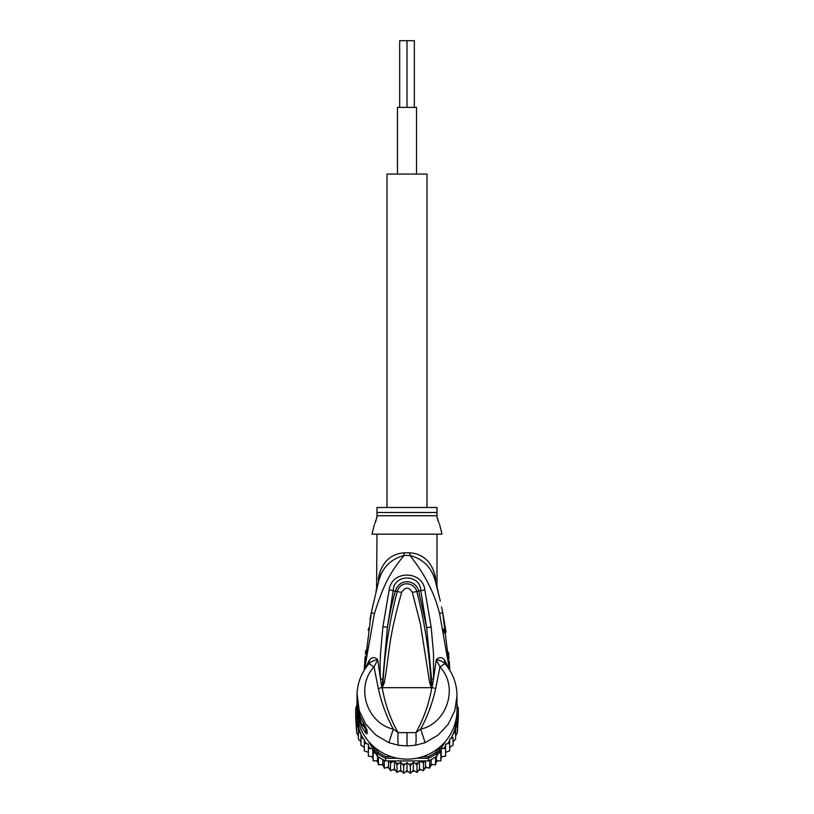 <?xml version="1.0" encoding="UTF-8"?>
<svg xmlns="http://www.w3.org/2000/svg" width="814" height="814" viewBox="0 0 814 814"><rect width="100%" height="100%" fill="white"/><g stroke="black" fill="none" stroke-linecap="round" stroke-linejoin="round"><path stroke-width="1.22" d="M416.534 174.064L416.534 107.387L397.466 107.387L397.466 174.064M414.336 107.387L414.336 40.7L407 40.7L407 107.387L407 40.7L399.664 40.7L399.664 107.387M427.004 507.478L427.004 174.064L386.996 174.064L386.996 507.478M358.384 727.787L358.384 731.43L358.384 727.787L356.644 725.04L356.644 721.519L356.644 732.692L355.769 718.253A51.343 50.57 -0 0 1 355.657 714.946L355.657 712.281A51.343 50.57 180 0 1 355.881 707.539L357.183 707.722M355.769 718.253A51.343 50.57 -0 0 0 355.881 719.688L360.002 726.709M357.509 716.931L357.183 716.391L355.881 717.022L355.881 719.688M358.323 721.194L355.881 717.022A51.343 50.57 180 0 1 355.657 712.281M456.817 707.722L458.119 707.539A51.343 50.57 180 0 1 458.343 712.281L458.343 714.946A51.343 50.57 -0 0 1 458.231 718.253A51.343 50.57 -0 0 1 458.119 719.688L458.119 717.022L456.817 716.391L456.491 716.931M458.343 712.281A51.343 50.57 180 0 1 458.119 717.022L455.677 721.194M457 710.968A50.01 49.247 180 0 1 456.817 716.391M357.183 716.391A50.01 49.247 180 0 1 357 710.968M391.493 756.705L385.907 756.705L385.612 758.251A51.343 50.57 180 0 1 377.269 753.51L378.276 752.37L376.048 748.575M385.907 756.705A50.01 49.247 180 0 1 378.276 752.37M437.952 748.575L435.724 752.37L436.731 753.51A51.343 50.57 180 0 1 428.388 758.251L428.093 756.705L422.507 756.705M368.701 741.554L377.269 756.175A51.343 50.57 0 0 0 378.469 756.989A51.343 50.57 0 0 0 384.289 760.296A51.343 50.57 -0 0 0 385.612 760.917L428.388 760.917L428.388 758.251L416.422 758.251M397.578 758.251L385.612 758.251L385.612 760.917M435.724 752.37A50.01 49.247 180 0 1 428.093 756.705M441.29 745.736L436.731 753.51L436.731 756.175L445.299 741.554M457.01 705.657L458.119 707.539M377.269 756.175L377.269 753.51L372.71 745.736M355.881 707.539L356.99 705.657A50.01 49.247 180 0 1 356.99 704.985L356.99 709.879A50.01 49.247 -0 0 0 407 759.136A50.01 49.247 -0 0 0 457.01 709.879L456.949 693.487M428.388 760.917A51.343 50.57 -0 0 0 429.711 760.296A51.343 50.57 -0 0 0 435.531 756.989A51.343 50.57 -0 0 0 436.731 756.175M453.998 726.709L458.119 719.688M375.315 752.848L373.148 753.194L372.812 748.615L368.396 748.524L368.396 744.118L364.306 743.274L364.306 739.224L360.948 737.545L360.948 734.157L360.948 745.197M424.481 760.917L423.504 763.064L419.515 760.937L417.012 764.773L413.309 762.148L410.358 765.638L407 762.555L403.642 765.638L400.692 762.148L396.988 764.773L394.485 760.937L390.496 763.064L389.519 760.917M447.7 743.569A50.01 49.247 180 0 0 449.694 740.598L449.694 747.323L453.052 745.186L453.052 737.545L450.905 738.532L449.694 739.224L449.694 743.274L445.604 744.118L445.604 748.524L441.188 748.615L440.852 753.194L438.685 752.848M453.052 737.545L453.052 741.839L455.616 739.071L455.616 731.43L453.052 734.157A50.01 49.247 180 0 1 450.905 738.532M457.61 720.624L457.356 725.04L455.616 727.787L455.616 731.43M455.616 727.787L455.616 735.876L457.356 732.681L458.231 718.253M457.01 704.598L457.356 706.247M457.356 732.692L457.356 725.04M457.356 721.519L457.356 729.537M356.685 706.165L356.99 704.609M356.644 705.3L356.644 706.247M356.644 721.519L356.39 720.624M356.644 732.681L358.384 735.876L358.384 739.071L358.384 731.43L360.643 733.434A50.01 49.247 180 0 1 357.6 722.618M363.095 738.532A50.01 49.247 180 0 1 360.948 734.157L360.643 733.434M372.812 748.615L372.812 756.715L373.148 760.836L373.148 753.194M373.148 760.836L377.574 760.825L378.469 764.865L378.469 756.989M377.574 756.379L377.574 760.825M378.469 764.865L382.824 764.285L384.289 768.172L384.289 760.296M382.824 759.564L382.824 764.285M384.289 768.172L388.502 767.042L390.496 770.705L390.496 763.064M388.502 760.917L388.502 767.042M390.517 770.726L394.485 769.037L396.988 772.415L396.988 764.773M394.485 760.937L394.485 769.037M396.988 772.415L400.692 770.258L403.642 773.28L403.642 765.638M400.692 762.148L400.692 770.258M403.663 773.3L407 770.665L407 762.555M407 770.665L410.358 773.28L410.358 765.638M410.337 773.3L413.309 770.258L417.033 772.435L419.515 769.037L423.483 770.726L425.498 767.042L429.721 768.182L431.176 764.285L435.531 764.875L436.426 760.825L440.852 760.856L441.188 756.715L445.604 756.165L445.604 748.524M413.309 762.148L413.309 770.258M419.515 760.937L419.515 769.037M417.033 772.435L417.012 764.773M425.498 760.917L425.498 767.042M423.483 770.726L423.504 763.064M431.176 759.564L431.176 764.285M429.711 768.172L429.711 760.296M436.426 756.379L436.426 760.825M435.531 764.875L435.531 756.989M441.188 748.615L441.188 756.715M440.852 760.856L440.852 753.194M443.681 748.432A50.01 49.247 180 0 0 445.604 746.255L445.604 752.228L449.694 750.915L449.694 743.274M358.384 739.071L360.948 741.839M360.948 745.186L364.306 747.323M368.396 752.228L364.306 750.925L364.306 743.274M372.812 756.715L368.396 756.175L368.396 748.524M357.804 707.722L357.529 707.722A50.01 49.247 180 0 1 356.99 700.508L356.99 701.546A50.01 49.247 -0 0 0 357.041 703.845L356.99 703.103M356.99 701.719L356.99 702.757A50.01 49.247 -0 0 0 357.01 704.079L357.01 703.031A50.01 49.247 180 0 1 356.99 701.719A50.01 49.247 180 0 1 356.99 701.637M356.99 703.449L357.692 710.337M357.529 707.722L357.529 710.337M356.99 700.508A50.01 49.247 180 0 1 357 699.674M359.798 715.15L359.249 715.15A50.01 49.247 180 0 1 358.068 710.683L358.068 711.894A50.01 49.247 180 0 1 357.692 709.93L357.692 710.968A50.01 49.247 0 0 0 358.068 712.942L358.068 714.153A50.01 49.247 0 0 0 359.249 718.62L359.92 720.594A50.01 49.247 0 0 0 361.803 725.06L359.249 716.615L360.348 716.615M359.249 715.15L359.249 716.615M439.204 523.738L437.006 516.992L437.006 507.478L376.994 507.478L376.994 516.982L374.786 523.768M358.272 709.93L357.692 709.93M364.021 724.318L364.021 725.06L361.803 725.06M365.323 726.678L363.309 724.195M375.508 521.967L376.19 519.993M376.658 518.386L376.994 515.73L437.006 515.73L437.006 516.982M437.454 518.793L438.176 521.102M431.552 687.169L430.993 682.315L431.298 687.515L429.66 682.661L430.993 682.315C429.243 651.719 424.511 621.469 416.799 591.564L412.332 592.389C408.781 586.762 405.219 586.762 401.668 592.389L397.201 591.564C400.742 579.761 414.825 582.773 416.799 591.564L418.661 591.106C416.534 580.433 399.908 576.953 395.339 591.106C392.602 600.701 389.957 612.749 387.403 627.228L393.233 590.506C393.742 573.86 420.258 573.86 420.767 590.506L426.658 627.563L418.661 591.106L424.816 589.835L431.155 627.075L426.658 627.563L431.573 678.998L431.685 687.311L431.766 685.235L432.539 685.408L431.603 687.688L382.397 687.688L383.007 682.264L382.102 687.535L381.461 685.388L382.234 685.215L387.403 627.228L382.906 626.739L389.184 589.835L397.201 591.564C389.499 621.458 384.768 651.688 383.007 682.264L384.35 682.61L382.448 687.169M429.66 682.661L420.38 623.86L412.332 592.389M384.35 682.61C390.12 649.501 387.8 641.432 401.668 592.389M365.323 727.441L365.751 729.283L362.698 724.816L361.487 726.057A50.01 49.247 180 0 1 356.99 705.646M439.672 524.806L442.012 534.147L371.988 534.147L374.328 524.806M382.397 687.688L382.193 687.657C384.991 703.784 390.282 718.782 398.077 732.641L415.923 732.641C423.718 718.782 429.009 703.784 431.807 687.657L431.603 687.688M434.218 572.72L435.643 578.408L435.521 581.949C438.166 591.859 438.166 591.859 435.521 581.949L436.151 584.269M436.904 585.195L437.505 589.438M438.858 594.871L439.112 595.919M440.313 601.108L435.612 582.285M442.714 612.566L446.062 632.213M449.165 665.791L446.978 647.547M444.403 633.139L443.549 629.161M448.473 652.268L449.033 658.546M449.236 661.212L449.806 670.248L442.643 612.22L439.631 613.817C434.757 593.61 424.847 574.145 409.9 555.443C423.636 559.187 432.173 568.019 435.521 581.949L436.009 583.74M398.565 745.278C397.853 743.345 397.7 739.132 398.077 732.641L393.355 729.12L388.868 742.653L398.565 745.278L407 745.939L415.435 745.278L425.132 742.653L438.095 735.113L448.239 724.185L454.782 710.663L457.01 695.95M425.132 742.653L420.645 729.12C446.438 723.707 459.259 687.545 439.967 666.89L444.993 663.664L444.21 659.554C441.727 656.908 439.072 656.979 436.273 659.778L439.967 666.89L435.663 688.675C432.427 703.255 427.421 716.737 420.645 729.12L415.923 732.641C416.29 739.326 416.137 743.538 415.435 745.278M361.487 719.24L361.497 719.322C358.516 712.81 357.01 705.982 356.99 698.829A50.01 49.247 -0 0 0 361.487 719.24L365.913 727.624M365.74 727.451L365.74 729.7A6.665 6.563 0 0 0 367.083 733.648C366.585 734.421 364.713 731.888 361.487 726.057M365.893 727.584A6.665 6.563 180 0 0 367.083 730.158L364.794 725.65M365.344 660.5L367.206 646.367M376.994 534.147L376.577 589.102L378.479 581.949L371.337 612.321L364.194 670.248L365.11 656.898M437.006 585.795L437.006 534.147M435.643 578.408C437.372 587.718 437.372 587.718 435.643 578.408C431.715 557.692 418.172 553.357 409.88 552.828A13.339 1.282 90 0 0 409.9 555.443L404.1 555.443C388.136 574.633 382.122 589.112 374.338 613.929L364.499 669.749M436.243 584.594L436.599 585.927M436.63 586.039L437.026 587.576M380.606 570.411L378.459 577.869M457.01 695.939C456.888 683.801 452.93 673.107 445.146 663.837L444.993 663.664C442.714 661.497 439.814 660.205 436.273 659.778L432.539 685.408M382.275 687.24L378.337 688.675C381.786 703.805 386.792 717.287 393.355 729.12C367.562 723.697 354.741 687.545 374.033 666.89L369.007 663.664C371.215 661.538 374.114 660.246 377.727 659.778C374.928 656.979 372.273 656.908 369.79 659.554L368.203 664.682L369.79 659.554M378.337 688.675L374.033 666.89L377.727 659.778L380.504 679.242C379.823 666.727 380.209 661.741 380.474 653.856L382.906 626.739M381.461 685.388L380.504 679.242L382.427 679.059M357.051 693.508L359.208 710.622L365.7 724.094L375.895 735.103L388.868 742.653M356.99 695.939C357.112 683.801 361.07 673.107 368.854 663.837L369.007 663.664M365.394 653.662L365.69 650.59M368.223 630.321L368.549 628.184M370.004 619.474L371.337 612.321L374.338 613.929M376.913 587.8L377.065 587.209M378.357 582.386L378.479 581.949C381.827 568.019 390.364 559.187 404.1 555.443L404.1 555.443A13.339 1.282 -90 0 0 404.12 552.828C395.828 553.357 382.275 557.702 378.357 578.408C376.628 587.718 376.628 587.718 378.357 578.408L378.479 581.949M431.573 678.998L433.506 679.181L433.526 653.388L431.155 627.075M389.184 589.835C391.87 569.617 422.68 570.746 424.816 589.835M368.956 660.795L365.272 668.559M449.501 669.749L439.631 613.817M445.797 664.682L445.044 660.795L448.728 668.559M444.21 659.554L445.044 660.795M375.071 752.858A50.01 49.247 180 0 1 373.005 751.068M392.236 762.006A50.01 49.247 180 0 1 389.621 761.131M398.595 763.501A50.01 49.247 180 0 1 395.899 762.972M405.107 764.163A50.01 49.247 180 0 1 402.36 763.99M411.64 763.99A50.01 49.247 180 0 1 408.893 764.163M418.101 762.972A50.01 49.247 180 0 1 415.405 763.501M424.379 761.131A50.01 49.247 180 0 1 421.764 762.006M440.995 751.068A50.01 49.247 180 0 1 438.929 752.858M456.4 722.618A50.01 49.247 180 0 1 453.357 733.434M366.3 743.569A50.01 49.247 180 0 1 364.306 740.598M370.319 748.432A50.01 49.247 180 0 1 368.396 746.255M367.897 752.095A48.341 47.609 -0 0 0 368.396 752.757L367.897 752.095M371.713 756.633A48.341 47.609 -0 0 0 372.904 757.844L371.703 756.633M376.322 760.897A48.341 47.609 -0 0 0 377.828 762.067L376.312 760.897M383.292 765.598L381.471 764.539A48.341 47.609 -0 0 0 383.292 765.587M387.108 767.49A48.341 47.609 -0 0 0 389.173 768.345L387.098 767.49M393.101 769.698A48.341 47.609 -0 0 0 395.36 770.309L393.091 769.698M399.369 771.112A48.341 47.609 -0 0 0 401.75 771.428L399.359 771.112M405.789 771.692A48.341 47.609 -0 0 0 408.211 771.692M412.25 771.428A48.341 47.609 -0 0 0 414.631 771.112L412.24 771.438M418.64 770.309A48.341 47.609 -0 0 0 420.899 769.698L418.63 770.319M424.827 768.345A48.341 47.609 -0 0 0 426.892 767.49L424.827 768.365M430.708 765.587A48.341 47.609 -0 0 0 432.519 764.539L430.708 765.598M436.172 762.067A48.341 47.609 -0 0 0 437.678 760.897L436.162 762.077M441.096 757.844A48.341 47.609 -0 0 0 442.287 756.633L441.096 757.854M445.604 752.757A48.341 47.609 -0 0 0 446.103 752.095L445.604 752.767M363.95 724.185L361.803 724.185M376.994 512.505L437.006 512.505M435.663 688.675L431.725 687.24M407 732.804L407 745.939M364.58 725.335L361.548 719.383M367.083 730.158L367.083 733.648M404.12 552.828L409.88 552.828M405.779 771.703L408.221 771.703M437.383 588.939L437.566 589.662M441.564 606.898L442.643 612.22M437.433 589.122L438.064 591.015M356.99 695.95L356.99 698.829M375.936 591.015L376.567 589.122M377.228 586.589L377.36 586.08M378.052 583.496L378.256 582.753M364.194 670.248L371.337 612.321"/></g></svg>
